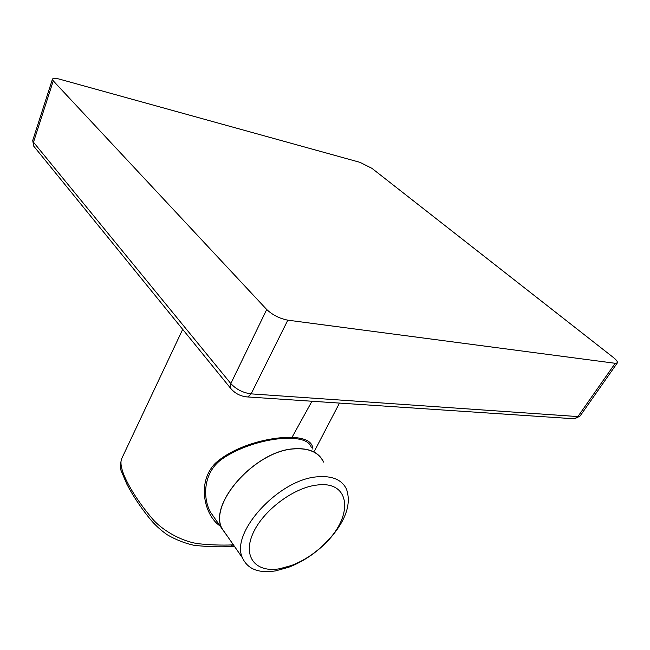 <?xml version="1.0" encoding="UTF-8"?>
<svg xmlns="http://www.w3.org/2000/svg" width="650" height="650" viewBox="0 0 650 650"><rect width="100%" height="100%" fill="white"/><g stroke="black" fill="none" stroke-linecap="round" stroke-linejoin="round"><path stroke-width="0.97" d="M275.486 570.903L288.722 567.247C303.136 561.665 316.095 552.963 327.608 541.166C345.491 521.625 351.764 504.246 346.442 489.036C341.819 479.676 332.183 475.605 317.517 476.808C278.931 479.115 229.816 532.935 242.507 557.928C247.691 569.164 258.684 573.487 275.486 570.903M323.334 461.744C318.541 452.286 308.888 447.996 294.385 448.874C256.222 450.312 208.764 502.856 221.796 528.19L227.264 536.039M317.273 485.014C350.382 480.586 353.543 515.214 326.324 542.133C316.014 552.711 304.411 560.495 291.517 565.484L279.703 568.734C256.425 572.942 242.678 557.586 252.525 534.422C262.015 511.298 293.459 487.402 317.273 485.014M227.565 536.477L221.682 528.247C208.626 502.864 256.189 450.206 294.426 448.768C308.961 447.891 318.63 452.189 323.44 461.663L323.643 462.109M311.261 447.281C309.189 440.927 300.69 437.938 285.773 438.311C266.443 438.921 240.695 446.323 222.982 458.413C204.466 470.503 201.857 495.146 210.064 511.566L217.035 521.576M233.407 544.863L232.635 544.903L232.993 544.261M182.691 329.355L121.907 458.193C119.129 463.401 122.956 473.891 127.237 482.113C133.258 493.797 141.407 505.733 151.678 517.92C161.127 529.604 180.472 541.036 197.925 543.684C209.991 544.952 221.561 545.358 232.635 544.903L230.726 546.593C219.009 547.137 206.781 546.707 194.041 545.309C184.925 543.335 175.971 539.809 167.172 534.731C160.192 529.791 154.318 524.339 149.549 518.367C140.433 507.089 132.844 495.657 126.799 484.055L120.965 470.267C120.161 466.7 120.437 462.759 121.778 458.469M220.09 525.964C204.466 515.637 196.308 482.113 215.564 463.076C234.804 445.77 269.628 436.719 292.012 437.369C305.719 437.986 312.683 441.935 312.894 449.215M287.812 320.166L615.217 363.293L617.354 362.903C617.768 361.701 616.387 359.856 613.202 357.346L371.946 168.342L359.97 162.338L59.686 79.203C55.608 78.081 53.203 78.057 52.471 79.121L53.276 80.86L266.711 309.514L230.815 383.573C236.218 389.382 242.994 392.811 251.127 393.868L287.812 320.166C279.622 318.565 272.586 315.014 266.711 309.514M615.217 363.293L577.883 416.577L580.084 416.016M32.76 140.327L33.491 142.212L53.276 80.86M229.881 546.634L230.726 546.593M292.012 437.369L311.959 401.253M245.716 396.817L247.796 396.963L251.127 393.868L577.883 416.577L574.543 418.803L572.406 418.665M579.914 416.187L574.543 418.803L247.796 396.955C240.671 396.476 234.869 393.494 230.401 388.034L231.814 389.756M230.815 383.573L230.401 388.034L33.678 146.088L33.491 142.212L230.815 383.573M35.051 147.778L33.678 146.088L32.727 140.554M326.324 542.133L327.608 541.166M291.517 565.484L288.722 567.247M230.742 546.585L234.439 546.341M339.471 403.089L314.47 451.076M617.354 362.903L580.109 415.992M52.471 79.121L32.768 140.303M221.682 528.247L210.064 511.566M242.507 557.928L221.796 528.19"/></g></svg>
